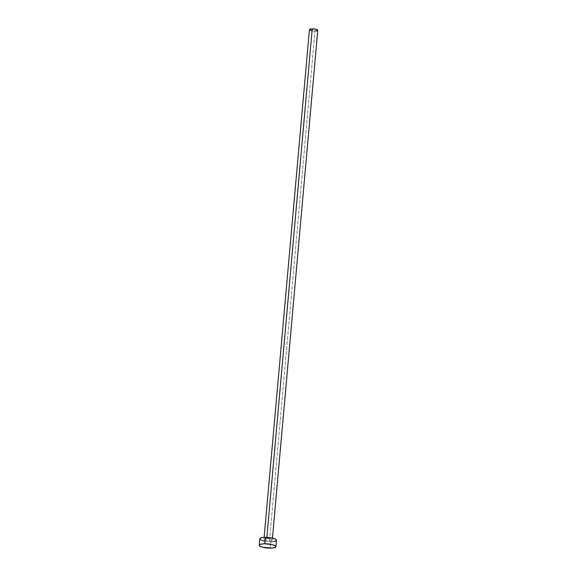 <?xml version="1.0" encoding="UTF-8"?>
<svg xmlns="http://www.w3.org/2000/svg" width="577" height="577" viewBox="0 0 577 577"><rect width="100%" height="100%" fill="white"/><g stroke="black" fill="none" stroke-linecap="round" stroke-linejoin="round"><path stroke-width="0.43" stroke-dasharray="2.88 2.16" d="M309.445 29.571A4.176 1.031 -174.9 0 0 314.977 31.035L269.502 540.606A4.176 1.031 5.1 0 1 263.97 539.142A4.176 1.031 5.1 0 1 266.754 538.42L264.1 538.918L264.201 539.524L265.622 540.13L270.238 540.584L272.286 539.921L270.635 538.896L266.754 538.42L266.855 537.36L266.754 538.42A4.176 1.031 5.1 0 1 272.286 539.884A4.176 1.031 5.1 0 1 269.502 540.606L314.977 31.035A4.176 1.031 -174.9 0 0 317.768 30.314M259.809 538.774A8.352 2.063 -174.9 0 0 270.873 541.702L270.296 548.15L270.873 541.702A8.352 2.063 -174.9 0 0 276.448 540.26M270.873 541.702L264.511 541.075M261.922 540.375L260.955 539.964M259.888 539.113L259.823 538.702M276.369 539.921L276.441 540.332M273.671 541.522L272.351 541.652M314.977 31.035L311.796 30.725M310.505 30.372L310.022 30.17M316.376 30.949L315.72 31.014M272.286 539.884L272.445 538.103M263.97 539.142L264.129 537.36"/><path stroke-width="0.87" d="M272.445 538.103L317.768 30.314A4.176 1.031 -174.9 0 0 312.236 28.85L266.855 537.36L312.236 28.85A4.176 1.031 -174.9 0 0 309.445 29.571L264.129 537.36M264.814 543.779A8.352 2.063 5.1 0 1 275.871 546.707A8.352 2.063 5.1 0 1 270.296 548.15A8.352 2.063 5.1 0 1 259.232 545.222A8.352 2.063 5.1 0 1 264.814 543.779L265.384 537.331L264.814 543.779L272.56 544.731L274.724 545.517L275.864 546.78L275.049 547.494L271.774 548.107L262.542 547.198L259.693 545.986L259.246 545.15L260.905 544.161L264.814 543.779M275.871 546.707L276.448 540.26A8.352 2.063 -174.9 0 0 265.384 537.331A8.352 2.063 -174.9 0 0 259.809 538.774L259.232 545.222M264.511 541.075L261.922 540.375M260.955 539.964L259.888 539.113M259.823 538.702L260.631 537.988L263.905 537.375L271.745 537.952L275.301 539.062L276.369 539.921L275.626 541.046L273.671 541.522M272.351 541.652L270.873 541.702M311.796 30.725L310.505 30.372M310.022 30.17L309.488 29.744M309.452 29.535L311.493 28.872L315.417 29.16L317.725 30.141L316.376 30.949M315.72 31.014L314.977 31.035"/></g></svg>
